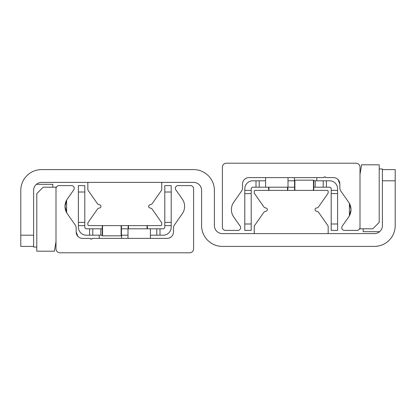 <?xml version="1.0" encoding="UTF-8"?>
<svg xmlns="http://www.w3.org/2000/svg" width="416" height="416" viewBox="0 0 416 416"><rect width="100%" height="100%" fill="white"/><g stroke="black" fill="none" stroke-linecap="round" stroke-linejoin="round"><path stroke-width="0.62" d="M20.8 235.201L20.8 246.402L33.602 246.402L33.602 190.398A7.998 7.998 0 0 1 41.6 182.4L193.601 182.4A7.998 7.998 0 0 1 201.599 190.398L201.599 225.602A20.8 20.8 0 0 0 222.399 246.402L374.4 246.402A20.8 20.8 0 0 0 395.2 225.602L395.2 169.598L382.398 169.598L382.398 225.602A7.998 7.998 0 0 1 374.4 233.6L222.399 233.6A7.998 7.998 0 0 1 214.401 225.602L214.401 190.398A20.8 20.8 0 0 0 193.601 169.598L41.6 169.598A20.8 20.8 0 0 0 20.8 190.398L20.8 235.201L33.602 235.201M338.057 179.566L339.841 184.002L339.841 187.616L339.841 184.002A6.401 6.401 0 0 0 333.44 177.601L325.598 177.601A0.801 0.801 0 0 0 324.802 176.8A0.801 0.801 0 0 0 324.002 177.601L248.96 177.601A6.401 6.401 0 0 0 242.559 184.002L242.559 187.616A6.401 6.401 0 0 1 241.405 191.287L233.719 202.259A12.802 12.802 0 0 0 233.719 216.944L240.146 226.122A2.72 2.72 0 0 1 237.921 230.402L225.602 230.402A3.198 3.198 0 0 1 222.399 227.198L222.399 167.201A3.999 3.999 0 0 1 226.398 163.202L356.002 163.202A3.999 3.999 0 0 1 360.001 167.201L360.001 227.198A3.198 3.198 0 0 1 356.798 230.402L344.479 230.402A2.72 2.72 0 0 1 342.254 226.122L348.681 216.944A12.802 12.802 0 0 0 348.681 202.259L340.995 191.287A6.401 6.401 0 0 1 339.841 187.616M349.393 203.403L349.393 215.8L350.995 209.602L349.393 203.403M77.943 236.434L76.159 231.998L76.159 228.384L76.159 231.998A6.401 6.401 0 0 0 82.56 238.399L90.402 238.399A0.801 0.801 0 0 0 91.198 239.2A0.801 0.801 0 0 0 91.998 238.399L167.04 238.399A6.401 6.401 0 0 0 173.441 231.998L173.441 228.384A6.401 6.401 0 0 1 174.595 224.713L182.281 213.741A12.802 12.802 0 0 0 182.281 199.056L175.854 189.878A2.72 2.72 0 0 1 178.079 185.598L190.398 185.598A3.198 3.198 0 0 1 193.601 188.802L193.601 248.799A3.999 3.999 0 0 1 189.602 252.798L59.998 252.798A3.999 3.999 0 0 1 55.999 248.799L55.999 188.802A3.198 3.198 0 0 1 59.202 185.598L71.521 185.598A2.72 2.72 0 0 1 73.746 189.878L67.319 199.056A12.802 12.802 0 0 0 67.319 213.741L75.005 224.713A6.401 6.401 0 0 1 76.159 228.384M66.607 212.597L66.607 200.2L65.005 206.398L66.914 213.122M254.878 233.6A0.64 0.64 0 0 1 254.238 232.96L254.238 226.252A0.64 0.64 0 0 1 254.358 225.888L263.708 212.529A3.198 3.198 0 0 1 265.949 211.188A1.602 1.602 0 0 0 265.949 208.01A3.198 3.198 0 0 1 263.708 206.669L254.358 193.315A0.64 0.64 0 0 1 254.238 192.946L254.238 191.36A0.962 0.962 0 0 1 255.2 190.398L327.2 190.398A0.962 0.962 0 0 1 328.162 191.36L328.162 192.946A0.64 0.64 0 0 1 328.042 193.315L318.692 206.669A3.198 3.198 0 0 1 316.451 208.01A1.602 1.602 0 0 0 316.451 211.188A3.198 3.198 0 0 1 318.692 212.529L328.042 225.888A0.64 0.64 0 0 1 328.162 226.252L328.162 232.96A0.64 0.64 0 0 1 327.522 233.6M161.122 182.4A0.64 0.64 0 0 1 161.762 183.04L161.762 189.748A0.64 0.64 0 0 1 161.642 190.112L152.292 203.471A3.198 3.198 0 0 1 150.051 204.812A1.602 1.602 0 0 0 150.051 207.99A3.198 3.198 0 0 1 152.292 209.331L161.642 222.685A0.64 0.64 0 0 1 161.762 223.054L161.762 224.64A0.962 0.962 0 0 1 160.8 225.602L88.8 225.602A0.962 0.962 0 0 1 87.838 224.64L87.838 223.054A0.64 0.64 0 0 1 87.958 222.685L97.308 209.331A3.198 3.198 0 0 1 99.549 207.99A1.602 1.602 0 0 0 99.549 204.812A3.198 3.198 0 0 1 97.308 203.471L87.958 190.112A0.64 0.64 0 0 1 87.838 189.748L87.838 183.04A0.64 0.64 0 0 1 88.478 182.4L161.122 182.4M244.8 224L244.8 230.402L251.202 230.402L251.202 190.398L244.8 190.398L244.8 224L251.202 224M244.8 190.398L244.8 188.802A7.998 7.998 0 0 1 252.798 180.799L256.001 180.799L256.001 187.2L259.199 187.2L259.199 180.799L256.001 180.799M265.6 180.799L259.199 180.799M288.002 180.799L294.559 180.799M313.758 180.799L315.198 180.799L315.198 187.2L326.399 187.2L326.399 180.799L315.198 180.799M326.399 180.799L329.602 180.799A7.998 7.998 0 0 1 337.6 188.802L337.6 190.398L331.198 190.398L331.198 193.601L337.6 193.601L337.6 190.398M337.6 224L331.198 224L331.198 230.402L337.6 230.402L337.6 193.601M331.198 224L331.198 193.601M331.198 190.398L331.198 188.802A1.602 1.602 0 0 0 329.602 187.2L326.399 187.2M244.8 193.601L251.202 193.601M256.001 187.2L252.798 187.2A1.602 1.602 0 0 0 251.202 188.802L251.202 190.398M323.201 180.799L323.201 187.2M315.198 187.2L313.758 187.2M294.559 187.2L259.199 187.2M84.802 225.602L84.802 222.399L78.4 222.399L78.4 225.602L84.802 225.602L84.802 227.198A1.602 1.602 0 0 0 86.398 228.8L89.601 228.8L89.601 235.201L92.799 235.201L92.799 228.8L89.601 228.8M78.4 192L84.802 192L84.802 185.598L78.4 185.598L78.4 222.399M89.601 235.201L86.398 235.201A7.998 7.998 0 0 1 78.4 227.198L78.4 225.602M159.999 228.8L163.202 228.8A1.602 1.602 0 0 0 164.798 227.198L164.798 225.602L171.2 225.602L171.2 227.198A7.998 7.998 0 0 1 163.202 235.201L159.999 235.201L159.999 228.8L156.801 228.8L156.801 235.201L159.999 235.201M150.4 235.201L156.801 235.201M127.998 235.201L121.441 235.201M102.242 235.201L100.802 235.201L100.802 228.8L92.799 228.8M92.799 235.201L100.802 235.201M171.2 225.602L171.2 222.399L164.798 222.399L164.798 225.602M171.2 222.399L171.2 185.598L164.798 185.598L164.798 222.399M84.802 192L84.802 222.399M100.802 228.8L102.242 228.8M121.441 228.8L156.801 228.8M164.798 192L171.2 192M379.2 222.399L372.798 228.8L360.001 228.8L360.001 174.398L361.598 164.798L379.2 164.83L379.2 222.399M36.8 193.601L43.202 187.2L55.999 187.2L55.999 241.602L54.402 251.202L36.8 251.17L36.8 193.601M379.2 168.958L382.398 168.958L382.398 169.598M363.199 228.8L363.199 231.681L379.6 231.681M36.8 247.042L33.602 247.042L33.602 246.402M52.801 187.2L52.801 184.319L36.4 184.319M287.841 190.398L287.841 187.2M268.642 187.2L268.642 190.398M313.758 190.398L313.758 180.159L294.559 180.159L294.559 190.398L294.559 180.159M102.242 225.602L102.242 235.841L121.441 235.841L121.441 225.602M128.159 225.602L128.159 228.8M147.358 228.8L147.358 225.602M382.398 180.799L395.2 180.799M287.518 187.2L287.518 190.398M268.96 190.398L268.96 187.2M313.44 180.159L313.44 190.398M294.882 190.398L294.882 180.159M102.56 235.841L102.56 225.602M121.118 225.602L121.118 235.841M128.482 228.8L128.482 225.602M147.04 225.602L147.04 228.8M265.6 177.601L265.6 187.2M288.002 177.601L288.002 187.2M294.398 177.601L294.398 180.799M316.8 177.601L316.8 180.799M121.602 238.399L121.602 235.201M99.2 238.399L99.2 235.201M150.4 238.399L150.4 228.8M127.998 238.399L127.998 228.8"/></g></svg>
